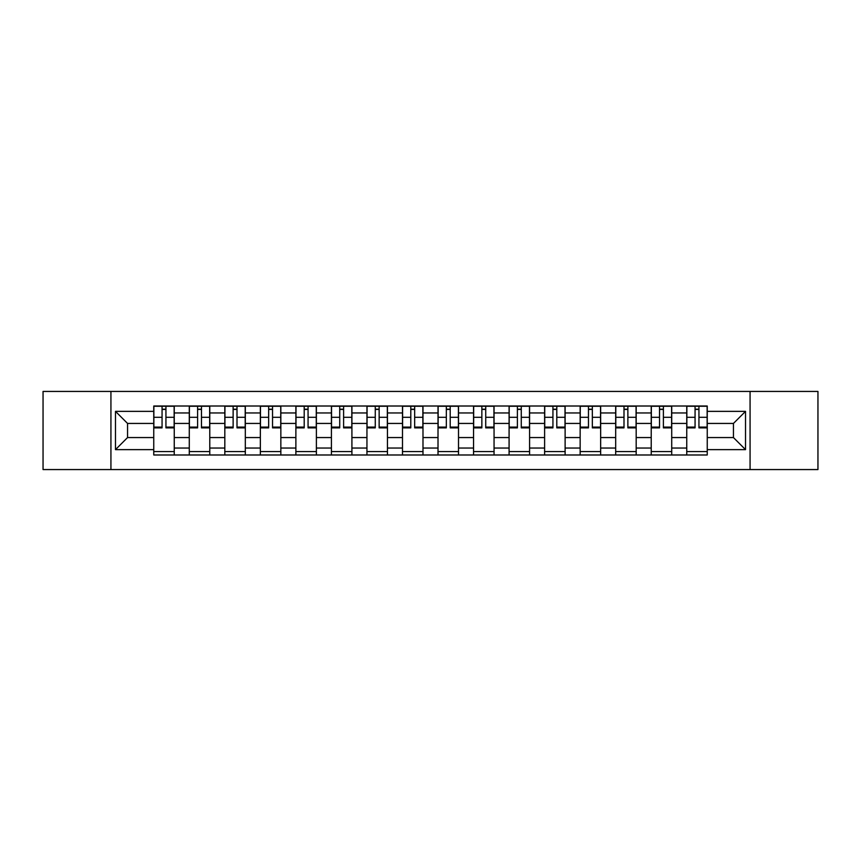 <?xml version="1.0" encoding="UTF-8"?>
<svg xmlns="http://www.w3.org/2000/svg" width="861" height="861" viewBox="0 0 861 861"><rect width="100%" height="100%" fill="white"/><g stroke="black" fill="none" stroke-linecap="round" stroke-linejoin="round"><path stroke-width="1.29" d="M750.071 469.568L817.95 469.568L817.95 391.432L43.05 391.432L43.05 469.568L750.071 469.568L750.071 391.432M189.28 454.985L189.28 412.957L174.245 412.957L174.245 454.985M174.245 412.957L174.245 406.015M189.28 412.957L189.28 406.015M209.783 406.015L209.783 454.985M224.818 454.985L224.818 406.015M245.32 406.015L245.32 454.985M260.345 454.985L260.345 406.015M280.847 406.015L280.847 454.985M295.883 454.985L295.883 406.015M316.385 406.015L316.385 454.985M331.42 454.985L331.42 406.015M351.912 406.015L351.912 454.985M366.947 454.985L366.947 406.015M387.45 406.015L387.45 454.985M402.485 454.985L402.485 406.015M422.988 406.015L422.988 454.985M438.012 454.985L438.012 406.015M458.515 406.015L458.515 454.985M473.55 454.985L473.55 406.015M494.053 406.015L494.053 454.985M509.088 454.985L509.088 406.015M529.58 406.015L529.58 454.985M544.615 454.985L544.615 406.015M565.117 406.015L565.117 454.985M580.153 454.985L580.153 406.015M600.655 406.015L600.655 454.985M615.68 454.985L615.68 406.015M636.182 406.015L636.182 454.985M651.217 454.985L651.217 406.015M671.72 406.015L671.72 454.985M686.755 454.985L686.755 406.015M686.755 437.56L671.72 437.56M651.217 437.56L636.182 437.56M615.68 437.56L600.655 437.56M580.153 437.56L565.117 437.56M544.615 437.56L529.58 437.56M509.088 437.56L494.053 437.56M473.55 437.56L458.515 437.56M438.012 437.56L422.988 437.56M402.485 437.56L387.45 437.56M366.947 437.56L351.912 437.56M331.42 437.56L316.385 437.56M295.883 437.56L280.847 437.56M260.345 437.56L245.32 437.56M224.818 437.56L209.783 437.56M189.28 437.56L174.245 437.56M686.755 423.44L671.72 423.44M651.217 423.44L636.182 423.44M615.68 423.44L600.655 423.44M580.153 423.44L565.117 423.44M544.615 423.44L529.58 423.44M509.088 423.44L494.053 423.44M473.55 423.44L458.515 423.44M438.012 423.44L422.988 423.44M402.485 423.44L387.45 423.44M366.947 423.44L351.912 423.44M331.42 423.44L316.385 423.44M295.883 423.44L280.847 423.44M260.345 423.44L245.32 423.44M224.818 423.44L209.783 423.44M189.28 423.44L174.245 423.44M127.557 437.56L153.753 437.56L153.753 423.44L127.557 423.44L127.557 437.56L115.482 449.636L115.482 411.364L153.753 411.364L153.753 423.44M707.247 423.44L707.247 437.56L733.443 437.56L733.443 423.44L707.247 423.44L707.247 406.015L153.753 406.015L153.753 411.364M707.247 411.364L745.518 411.364L745.518 449.636L707.247 449.636L707.247 437.56M153.753 437.56L153.753 454.985L707.247 454.985L707.247 449.636M153.753 449.636L115.482 449.636M110.929 469.568L110.929 391.432M174.245 451.573L153.753 451.573M162.062 409.427L165.936 409.427M209.783 451.573L189.28 451.573M197.599 409.427L201.474 409.427M245.32 451.573L224.818 451.573M233.127 409.427L237.001 409.427M280.847 451.573L260.345 451.573M268.664 409.427L272.539 409.427M316.385 451.573L295.883 451.573M304.202 409.427L308.066 409.427M351.912 451.573L331.42 451.573M339.729 409.427L343.604 409.427M387.45 451.573L366.947 451.573M375.267 409.427L379.141 409.427M422.988 451.573L402.485 451.573M410.794 409.427L414.668 409.427M458.515 451.573L438.012 451.573M446.332 409.427L450.206 409.427M494.053 451.573L473.55 451.573M481.859 409.427L485.733 409.427M529.58 451.573L509.088 451.573M517.396 409.427L521.271 409.427M565.117 451.573L544.615 451.573M552.934 409.427L556.798 409.427M600.655 451.573L580.153 451.573M588.461 409.427L592.336 409.427M636.182 451.573L615.68 451.573M623.999 409.427L627.873 409.427M671.72 451.573L651.217 451.573M659.526 409.427L663.4 409.427M707.247 451.573L686.755 451.573M695.064 409.427L698.938 409.427M115.482 411.364L127.557 423.44M733.443 437.56L745.518 449.636M733.443 423.44L745.518 411.364M165.936 427.099L174.137 427.099L174.137 427.885L165.936 427.885L165.936 406.241L174.137 406.241L169.585 406.241M174.137 427.099L174.137 406.241M162.062 409.201L165.936 409.201M158.424 406.241L153.861 406.241L153.861 427.885L162.062 427.885L162.062 406.241L161.384 406.241M153.861 406.241L166.614 406.241M201.474 427.099L209.664 427.099L209.664 427.885L201.474 427.885L201.474 406.241L209.664 406.241L205.112 406.241M209.664 427.099L209.664 406.241M197.599 409.201L201.474 409.201M193.951 406.241L189.398 406.241L189.398 427.885L197.599 427.885L197.599 406.241L196.911 406.241M189.398 406.241L202.152 406.241M237.001 427.099L245.202 427.099L245.202 427.885L237.001 427.885L237.001 406.241L245.202 406.241L240.649 406.241M245.202 427.099L245.202 406.241M233.127 409.201L237.001 409.201M229.489 406.241L224.925 406.241L224.925 427.885L233.127 427.885L233.127 406.241L232.448 406.241M224.925 406.241L237.69 406.241M272.539 427.099L280.74 427.099L280.74 427.885L272.539 427.885L272.539 406.241L280.74 406.241L276.177 406.241M280.74 427.099L280.74 406.241M268.664 409.201L272.539 409.201M265.016 406.241L260.463 406.241L260.463 427.885L268.664 427.885L268.664 406.241L267.975 406.241M260.463 406.241L273.217 406.241M308.066 427.099L316.267 427.099L316.267 427.885L308.066 427.885L308.066 406.241L316.267 406.241L311.714 406.241M316.267 427.099L316.267 406.241M304.202 409.201L308.066 409.201M300.554 406.241L296.001 406.241L296.001 427.885L304.202 427.885L304.202 406.241L303.513 406.241M296.001 406.241L308.755 406.241M343.604 427.099L351.805 427.099L351.805 427.885L343.604 427.885L343.604 406.241L351.805 406.241L347.252 406.241M351.805 427.099L351.805 406.241M339.729 409.201L343.604 409.201M336.091 406.241L331.528 406.241L331.528 427.885L339.729 427.885L339.729 406.241L339.051 406.241M331.528 406.241L344.282 406.241M379.141 427.099L387.332 427.099L387.332 427.885L379.141 427.885L379.141 406.241L387.332 406.241L382.779 406.241M387.332 427.099L387.332 406.241M375.267 409.201L379.141 409.201M371.618 406.241L367.066 406.241L367.066 427.885L375.267 427.885L375.267 406.241L374.578 406.241M367.066 406.241L379.819 406.241M414.668 427.099L422.869 427.099L422.869 427.885L414.668 427.885L414.668 406.241L422.869 406.241L418.317 406.241M422.869 427.099L422.869 406.241M410.794 409.201L414.668 409.201M407.156 406.241L402.593 406.241L402.593 427.885L410.794 427.885L410.794 406.241L410.116 406.241M402.593 406.241L415.357 406.241M450.206 427.099L458.407 427.099L458.407 427.885L450.206 427.885L450.206 406.241L458.407 406.241L453.844 406.241M458.407 427.099L458.407 406.241M446.332 409.201L450.206 409.201M442.683 406.241L438.131 406.241L438.131 427.885L446.332 427.885L446.332 406.241L445.643 406.241M438.131 406.241L450.884 406.241M485.733 427.099L493.934 427.099L493.934 427.885L485.733 427.885L485.733 406.241L493.934 406.241L489.382 406.241M493.934 427.099L493.934 406.241M481.859 409.201L485.733 409.201M478.221 406.241L473.668 406.241L473.668 427.885L481.859 427.885L481.859 406.241L481.181 406.241M473.668 406.241L486.422 406.241M521.271 427.099L529.472 427.099L529.472 427.885L521.271 427.885L521.271 406.241L529.472 406.241L524.909 406.241M529.472 427.099L529.472 406.241M517.396 409.201L521.271 409.201M513.748 406.241L509.195 406.241L509.195 427.885L517.396 427.885L517.396 406.241L516.718 406.241M509.195 406.241L521.949 406.241M556.798 427.099L564.999 427.099L564.999 427.885L556.798 427.885L556.798 406.241L564.999 406.241L560.446 406.241M564.999 427.099L564.999 406.241M552.934 409.201L556.798 409.201M549.286 406.241L544.733 406.241L544.733 427.885L552.934 427.885L552.934 406.241L552.245 406.241M544.733 406.241L557.487 406.241M592.336 427.099L600.537 427.099L600.537 427.885L592.336 427.885L592.336 406.241L600.537 406.241L595.984 406.241M600.537 427.099L600.537 406.241M588.461 409.201L592.336 409.201M584.823 406.241L580.26 406.241L580.26 427.885L588.461 427.885L588.461 406.241L587.783 406.241M580.26 406.241L593.025 406.241M627.873 427.099L636.075 427.099L636.075 427.885L627.873 427.885L627.873 406.241L636.075 406.241L631.511 406.241M636.075 427.099L636.075 406.241M623.999 409.201L627.873 409.201M620.35 406.241L615.798 406.241L615.798 427.885L623.999 427.885L623.999 406.241L623.31 406.241M615.798 406.241L628.552 406.241M663.4 427.099L671.602 427.099L671.602 427.885L663.4 427.885L663.4 406.241L671.602 406.241L667.049 406.241M671.602 427.099L671.602 406.241M659.526 409.201L663.4 409.201M655.888 406.241L651.336 406.241L651.336 427.885L659.526 427.885L659.526 406.241L658.848 406.241M651.336 406.241L664.089 406.241M698.938 427.099L707.139 427.099L707.139 427.885L698.938 427.885L698.938 406.241L707.139 406.241L702.576 406.241M707.139 427.099L707.139 406.241M695.064 409.201L698.938 409.201M691.415 406.241L686.863 406.241L686.863 427.885L695.064 427.885L695.064 406.241L694.386 406.241M686.863 406.241L699.616 406.241M651.217 412.957L636.182 412.957M615.68 412.957L600.655 412.957M580.153 412.957L565.117 412.957M544.615 412.957L529.58 412.957M509.088 412.957L494.053 412.957M473.55 412.957L458.515 412.957M438.012 412.957L422.988 412.957M402.485 412.957L387.45 412.957M366.947 412.957L351.912 412.957M331.42 412.957L316.385 412.957M295.883 412.957L280.847 412.957M260.345 412.957L245.32 412.957M224.818 412.957L209.783 412.957M686.755 412.957L671.72 412.957M651.217 448.043L636.182 448.043M615.68 448.043L600.655 448.043M580.153 448.043L565.117 448.043M544.615 448.043L529.58 448.043M509.088 448.043L494.053 448.043M473.55 448.043L458.515 448.043M438.012 448.043L422.988 448.043M402.485 448.043L387.45 448.043M366.947 448.043L351.912 448.043M331.42 448.043L316.385 448.043M295.883 448.043L280.847 448.043M260.345 448.043L245.32 448.043M224.818 448.043L209.783 448.043M189.28 448.043L174.245 448.043M686.755 448.043L671.72 448.043M165.936 417.305L174.137 417.305M153.861 427.099L162.062 427.099M153.861 417.305L162.062 417.305M201.474 417.305L209.664 417.305M189.398 427.099L197.599 427.099M189.398 417.305L197.599 417.305M237.001 417.305L245.202 417.305M224.925 427.099L233.127 427.099M224.925 417.305L233.127 417.305M272.539 417.305L280.74 417.305M260.463 427.099L268.664 427.099M260.463 417.305L268.664 417.305M308.066 417.305L316.267 417.305M296.001 427.099L304.202 427.099M296.001 417.305L304.202 417.305M343.604 417.305L351.805 417.305M331.528 427.099L339.729 427.099M331.528 417.305L339.729 417.305M379.141 417.305L387.332 417.305M367.066 427.099L375.267 427.099M367.066 417.305L375.267 417.305M414.668 417.305L422.869 417.305M402.593 427.099L410.794 427.099M402.593 417.305L410.794 417.305M450.206 417.305L458.407 417.305M438.131 427.099L446.332 427.099M438.131 417.305L446.332 417.305M485.733 417.305L493.934 417.305M473.668 427.099L481.859 427.099M473.668 417.305L481.859 417.305M521.271 417.305L529.472 417.305M509.195 427.099L517.396 427.099M509.195 417.305L517.396 417.305M556.798 417.305L564.999 417.305M544.733 427.099L552.934 427.099M544.733 417.305L552.934 417.305M592.336 417.305L600.537 417.305M580.26 427.099L588.461 427.099M580.26 417.305L588.461 417.305M627.873 417.305L636.075 417.305M615.798 427.099L623.999 427.099M615.798 417.305L623.999 417.305M663.4 417.305L671.602 417.305M651.336 427.099L659.526 427.099M651.336 417.305L659.526 417.305M698.938 417.305L707.139 417.305M686.863 427.099L695.064 427.099M686.863 417.305L695.064 417.305"/></g></svg>
